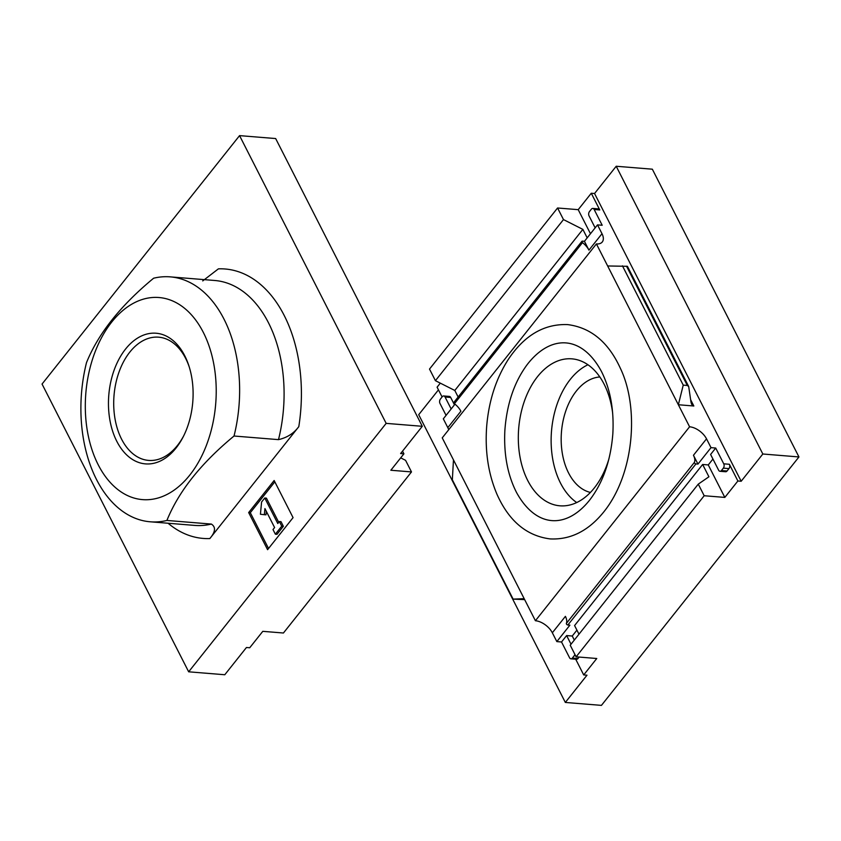 <?xml version="1.0" encoding="UTF-8"?>
<svg xmlns="http://www.w3.org/2000/svg" width="841" height="841" viewBox="0 0 841 841"><rect width="100%" height="100%" fill="white"/><g stroke="black" fill="none" stroke-linecap="round" stroke-linejoin="round"><path stroke-width="1.26" d="M403.911 453.825L390.844 470.245L411.491 471.927L283.428 633.01L262.791 631.339L249.724 647.759L246.445 647.496L224.789 674.745L188.668 671.812L386.166 423.37L239.559 135.622L275.669 138.555L422.287 426.303L400.621 453.551L403.911 453.825L402.545 451.144M422.287 426.303L386.166 423.37M411.491 471.927L405.572 460.321L400.694 457.861M188.668 671.812L42.05 384.053L239.559 135.622M209.829 538.566L298.797 426.66C293.845 433.357 287.086 437.677 278.487 439.633L234.029 436.016A122.87 78.98 -85.3 0 0 170.229 276.868A122.87 78.98 -85.3 0 0 153.63 278.213C120.589 305.514 98.218 333.656 86.497 362.65A122.87 78.98 -85.3 0 0 150.308 521.798A122.87 78.98 -85.3 0 0 166.907 520.453L211.364 524.069C216 527.097 215.485 531.922 209.829 538.566A135.159 86.875 -85.3 0 1 168.074 523.239M274.145 480.505L248.663 512.558L267.585 549.688L293.067 517.635L274.145 480.505M202.734 280.915L218.397 268.857A135.159 86.875 -85.3 0 1 298.797 426.66M89.934 368.295A101.372 65.156 -85.3 0 0 159.306 497.63A101.372 65.156 -85.3 0 0 203.343 332.447A101.372 65.156 -85.3 0 0 142.266 299.491A101.372 65.156 -85.3 0 0 89.934 368.295M234.029 436.016C201.02 463.275 178.639 491.428 166.907 520.453M125.561 349.047A65.535 42.124 -85.3 0 0 119.937 446.739A65.535 42.124 -85.3 0 0 183.128 436.963A65.535 42.124 -85.3 0 0 188.91 365.898A65.535 42.124 -85.3 0 0 125.561 349.047M268.542 548.49L250.303 512.695L248.663 512.558M250.303 512.695L274.828 481.851M275.364 534.193L277.004 534.319L283.375 526.308L281.01 521.672L279.37 521.536L277.782 523.533L264.768 498.009L261.583 502.014L260.426 514.25L264.347 514.703L264.926 508.584L274.597 527.549L272.999 529.546L275.364 534.193L281.735 526.172L279.37 521.536M264.768 498.009L266.418 498.145L278.739 522.335M266.324 511.317L265.987 514.829L264.347 514.703M283.375 526.308L281.735 526.172M189.246 366.96A61.824 39.737 -85.3 0 0 159.674 337.283A61.824 39.737 -85.3 0 0 129.829 352.085A61.824 39.737 -85.3 0 0 115.143 419.554A61.824 39.737 -85.3 0 0 149.656 460.469A61.824 39.737 -85.3 0 0 183.632 435.964M706.524 438.844L693.457 455.265A14.749 8.147 38.5 0 1 694.435 462.329A1.23 0.683 38.5 0 0 694.792 463.307A1.23 0.683 38.5 0 0 695.928 463.927L697.956 464.085L711.013 447.654L706.524 438.844A14.749 8.147 38.5 0 0 689.588 426.786L535.412 620.732A14.749 8.147 -141.5 0 1 552.337 632.779L556.837 641.599L569.893 625.168L567.864 625.01A1.23 0.683 -141.5 0 1 566.739 624.4A1.23 0.683 -141.5 0 1 566.371 623.412A14.749 8.147 -141.5 0 0 565.404 616.358L552.337 632.779M711.013 447.654L715.702 448.043L723.744 463.822L729.378 464.274L737.883 480.989L741.173 481.252L762.829 454.003L798.95 456.947L601.441 705.378L565.331 702.445L586.986 675.197L583.707 674.934L575.696 659.207M798.95 456.947L652.332 169.188L616.211 166.255L594.555 193.504L741.173 481.252M594.555 193.504L591.276 193.241L599.78 209.945A3.07 1.976 -85.3 0 0 598.445 208.883L592.81 208.431A3.07 1.976 -85.3 0 0 591.381 209.167L589.467 211.575A3.07 1.976 -85.3 0 0 589.057 215.895L595.144 227.848M592.81 208.431A3.07 1.976 -85.3 0 1 594.156 209.483L602.198 225.262L597.509 224.883L601.998 233.703A14.749 8.147 38.5 0 1 602.282 241.966A14.749 8.147 38.5 0 1 596.416 243.922L678.351 404.742L693.836 406.003L691.617 404.269L690.997 402.177L688.695 386.555L687.307 385.472L683.239 385.136L678.351 404.742L689.588 426.786M574.887 654.382A3.07 1.976 -85.3 0 1 574.256 655.675L572.343 658.082A3.07 1.976 -85.3 0 1 570.913 658.818A3.07 1.976 -85.3 0 1 569.567 657.767L561.525 641.988L556.837 641.599M535.412 620.732L442.24 437.867L596.416 243.922M454.992 404.153L443.323 418.829L447.822 427.649A14.749 8.147 -141.5 0 1 448.695 429.751M446.066 415.38L439.98 403.428A3.07 1.976 -85.3 0 1 440.39 399.107L442.292 396.7A3.07 1.976 -85.3 0 1 443.733 395.964L449.357 396.416A3.07 1.976 -85.3 0 1 450.702 397.478L454.445 404.836M442.082 396.973L437.089 387.175L440.306 383.139M576.926 630.151L572.248 636.027L566.624 635.575L561.525 641.988M712.947 459.049L708.269 464.926L702.645 464.474L574.582 625.557L578.986 634.188M715.702 448.043L710.603 454.455L718.645 470.235A3.07 1.976 -85.3 0 0 719.991 471.286A3.07 1.976 -85.3 0 0 721.42 470.55L727.055 471.002L728.958 468.605A3.07 1.976 -85.3 0 0 729.378 464.274M597.509 224.883L584.442 241.314L588.942 250.134A14.749 8.147 38.5 0 0 582.487 242.629L454.424 403.712A14.749 8.147 -141.5 0 1 460.879 411.217L447.822 427.649M454.424 403.712A1.23 0.683 -141.5 0 1 453.867 402.397L581.93 241.314A1.23 0.683 38.5 0 0 582.487 242.629M584.442 241.314L582.414 241.146A1.23 0.683 38.5 0 0 581.93 241.314M721.42 470.55L723.334 468.143A3.07 1.976 -85.3 0 0 723.744 463.822M719.991 471.286L725.625 471.748A3.07 1.976 -85.3 0 0 727.055 471.002M570.913 658.818L576.537 659.281A3.07 1.976 -85.3 0 0 577.967 658.535L579.134 657.063M451.165 408.968L445.068 397.015A3.07 1.976 -85.3 0 0 443.733 395.964M583.707 674.934L596.763 658.503L576.127 656.821L570.219 645.215L698.272 484.132L704.19 495.738L724.826 497.409L737.883 480.989M704.19 495.738L576.127 656.821M702.645 464.474L708.921 476.784L698.272 484.132M566.624 635.575L571.018 644.206M591.276 193.241L578.209 209.661L557.572 207.99L429.509 369.073L435.428 380.679L454.802 390.466L458.145 397.026M438.455 389.856L418.713 414.697L565.331 702.445M557.572 207.99L563.481 219.585L582.866 229.383L587.186 237.866M582.866 229.383L454.802 390.466M563.481 219.585L435.428 380.679M609.021 458.566A73.724 47.39 94.7 0 1 559.938 505.809A73.724 47.39 94.7 0 1 519.864 456.169A73.724 47.39 94.7 0 1 537.536 376.631A73.724 47.39 94.7 0 1 571.891 358.844A73.724 47.39 94.7 0 1 612.69 413.404M616.211 166.255L762.829 454.003M607.644 265.966L627.428 266.313L688.695 386.555M622.445 265.84L683.239 385.136M524.174 598.687L513.126 599.118L524.658 599.633M453.467 459.911L452.342 479.822L513.126 599.118M578.209 209.661L590.477 233.735M572.248 636.027L574.308 640.075M708.269 464.926L724.826 497.409M693.457 455.265L697.956 464.085M576.726 502.561A73.724 47.39 94.7 0 1 570.366 379.302A73.724 47.39 94.7 0 1 587.933 364.763M590.435 492.437A58.197 37.403 94.7 0 1 561.977 451.133A58.197 37.403 94.7 0 1 576.348 391.033A58.197 37.403 94.7 0 1 599.822 376.968M278.487 439.633A122.87 78.98 -85.3 0 0 214.686 280.484L170.229 276.868M150.308 521.798L194.765 525.415A122.87 78.98 -85.3 0 0 211.364 524.069M594.156 209.483L599.78 209.945M690.682 399.822L693.836 406.003M695.928 463.927L567.864 625.01M694.435 462.329L566.371 623.412M588.942 250.134L601.998 233.703M723.334 468.143L728.958 468.605M572.343 658.082L577.967 658.535M574.256 655.675L575.601 655.791M445.068 397.015L450.702 397.478M626.524 266.176L687.307 385.472M589.499 500.279C602.934 482.881 610.713 460.71 612.837 433.777C614.14 409.924 610.345 389.162 601.473 371.512C582.088 335.317 551.086 333.803 527.286 364.468C514.271 381.993 506.797 403.985 504.863 430.455C503.685 454.319 507.586 475.018 516.553 492.532C536.39 528.526 566.634 528.831 589.499 500.279M603.922 511.749C634.492 473.63 639.244 407.401 620.353 368.274C608.39 342.098 590.803 327.538 567.591 324.594C544.011 323.753 524.185 335.454 508.111 359.706C495.98 378.744 488.831 400.915 486.687 426.229C484.847 451.144 488.274 473.83 496.978 494.298C508.91 521.031 526.634 535.906 550.161 538.913C570.671 539.88 588.595 530.829 603.922 511.749"/></g></svg>
